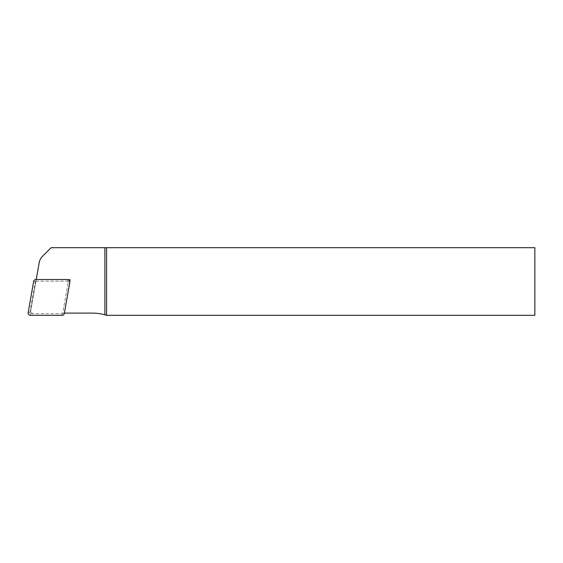 <?xml version="1.0" encoding="UTF-8"?>
<svg xmlns="http://www.w3.org/2000/svg" width="563" height="563" viewBox="0 0 563 563"><rect width="100%" height="100%" fill="white"/><g stroke="black" fill="none" stroke-linecap="round" stroke-linejoin="round"><path stroke-width="0.42" stroke-dasharray="2.81 2.11" d="M36.236 279.529L68.587 279.734M69.819 281.204L64.407 313.098M36.201 279.734L30.669 311.114A1.689 1.689 0 0 0 32.33 313.098A1.689 1.689 0 0 1 30.669 311.114L39.248 262.457A11.267 11.267 0 0 1 42.38 256.446L51.134 247.692L534.85 247.692L534.85 315.308L106.576 315.308A47.897 47.897 0 0 0 92.191 313.098L64.196 313.098M35.948 281.176L68.369 281.176L62.739 313.098M69.369 280.332L68.369 281.176M35.884 281.176L67.644 281.176A0.605 0.605 0 0 1 68.243 281.887L62.725 313.162A0.605 0.605 0 0 1 62.127 313.661L30.367 313.661A0.605 0.605 0 0 1 29.769 312.951L35.286 281.676A0.605 0.605 0 0 1 35.884 281.176L35.884 279.529M35.286 281.676L33.667 281.387M67.644 281.176L67.644 279.529M68.243 281.887L69.861 282.176M62.725 313.162L64.351 313.45M62.127 313.661L62.127 315.308M30.367 313.661L30.367 315.308M29.769 312.951L28.15 312.669"/><path stroke-width="0.84" d="M68.587 279.734L70.079 279.734L69.819 281.204M64.407 313.098L92.191 313.098A47.897 47.897 0 0 1 104.887 314.816L106.576 315.308L534.85 315.308L534.85 247.692L104.887 247.692L104.887 314.816M36.236 279.529L39.248 262.457A11.267 11.267 0 0 1 42.38 256.446L51.134 247.692L104.887 247.692M106.576 315.308L106.576 247.692M70.079 279.734L69.369 280.332M35.884 279.529L67.644 279.529A2.252 2.252 0 0 1 69.861 282.176L64.351 313.45A2.252 2.252 0 0 1 62.127 315.308L30.367 315.308A2.252 2.252 0 0 1 28.15 312.669L33.667 281.387A2.252 2.252 0 0 1 35.884 279.529"/></g></svg>
